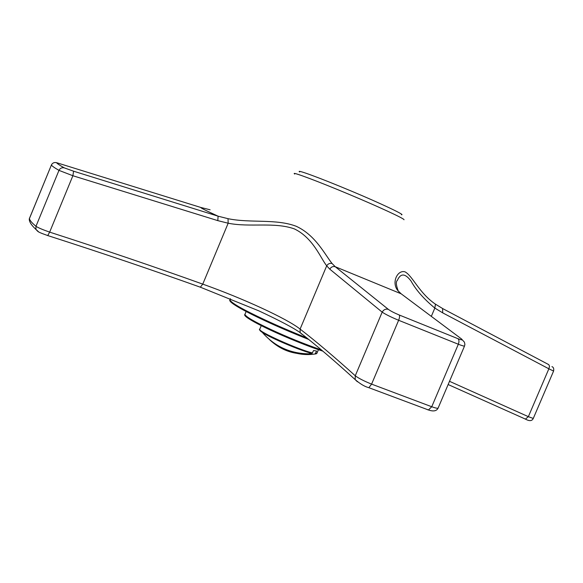 <?xml version="1.0" encoding="UTF-8"?>
<svg xmlns="http://www.w3.org/2000/svg" width="583" height="583" viewBox="0 0 583 583"><rect width="100%" height="100%" fill="white"/><g stroke="black" fill="none" stroke-linecap="round" stroke-linejoin="round"><path stroke-width="0.87" d="M294.634 174.04L294.218 173.61C292.834 171.934 317.451 181.073 349.946 194.722C378.44 206.666 405.047 218.924 404.012 219.762M401.41 214.741C406.271 215.44 380.131 203.132 351.498 191.151C318.631 177.363 295.428 168.968 299.626 171.956M210.12 209.793L200.741 207.439L56.536 162.672C57.061 163.539 59.634 165.266 64.247 167.86L73.596 171.205L218.093 216.184L228.019 218.683C250.53 223.325 275.839 218.53 296.208 226.27C315.818 235.27 325.183 255.179 332.106 263.516L335.261 266.737L388.351 309.362C390.617 311.023 394.246 312.903 399.224 314.995L457.983 338.694C461.969 340.217 463.091 340.261 461.335 338.825L464.374 342.097L464.899 344.254L464.549 345.981C464.257 346.324 462.188 345.741 458.333 344.24L398.634 320.278C391.127 317.145 385.64 314.434 382.171 312.138L329.81 269.171L326.699 265.833L300.099 329.082C316.438 341.725 334.824 357.292 355.266 375.773L355.178 379.62L357.364 381.748M524.962 418.958L525.436 419.111L528.358 416.663L533.27 418.456C532.046 421.094 529.437 421.312 525.436 419.111L448.138 384.532M73.596 171.205L72.882 175.738L58.978 170.374C54.379 167.707 51.858 165.915 51.406 165.004L29.449 218.406C29.558 220.155 31.73 222.779 35.978 226.291C38.048 227.705 42.61 229.651 49.657 232.129L47.733 235.612M461.335 338.825L401.155 293.803L397.795 290.545C391.178 282.449 397.621 269.521 405.039 271.853C412.465 275.715 419.221 293.183 435.457 304.166L442.934 308.72L548.771 364.645L549.543 366.233L548.865 368.799L442.723 312.874L442.584 308.538M332.106 263.516C329.81 262.984 328.01 263.756 326.699 265.833C320.38 257.803 313.202 238.017 294.422 228.922C274.484 221.759 249.837 227.581 228.164 223.216L202.76 284.125L200.304 287.237M442.723 312.874L434.838 308.079C423.958 299.079 416.051 290.108 411.117 281.159C405.207 273.259 400.623 273.004 397.366 280.379L397.3 280.525M388.351 309.362C385.727 308.669 383.672 309.595 382.171 312.138L355.266 375.773C358.632 378.301 364.069 381.093 371.597 384.124L431.741 406.745C435.632 408.122 437.767 408.559 438.132 408.042C436.689 411.059 433.46 411.7 428.447 409.966L427.361 409.652M551.941 366.62C553.5 367.21 554.054 368.689 553.588 371.058L548.865 368.799L528.358 416.663L449.515 381.311M402.394 294.721L401.155 293.803L335.261 266.737C332.922 266.125 331.1 266.934 329.81 269.171M200.741 207.439C200.363 207.788 206.149 210.703 218.093 216.184L217.809 220.636L72.882 175.738L49.657 232.129C103.38 249.451 154.415 266.781 202.76 284.125C242.317 298.161 286.77 318.5 300.099 329.082L300.165 332.66L302.14 334.453M269.331 339.474C280.496 350.019 293.57 354.807 308.545 353.83L312 353.436L313.61 350.507L316.649 351.083L315.039 353.998C304.792 355.543 294.794 353.925 285.043 349.144M259.974 329.847C259.45 330.146 260.222 330.991 262.284 332.361C269.951 337.754 301.367 350.981 312 353.436M315.039 353.998L316.285 353.815M36 229.556L34.324 227.836M56.536 162.672C54.204 162.161 52.492 162.941 51.406 165.004L29.259 218.982C29.194 221.802 31.409 225.257 35.913 229.352L38.587 231.852M64.247 167.86C61.871 167.372 60.115 168.21 58.978 170.374L35.978 226.291L35.913 229.352C38.223 231.888 37.254 231.845 47.93 235.619C101.5 252.833 152.396 270.053 200.618 287.295L258.845 310.848C280.029 320.774 293.803 328.047 300.165 332.66C316.452 345.376 334.795 361.03 355.178 379.613C360.258 383.978 364.82 386.675 368.871 387.695L368.267 387.52M228.019 218.683L228.164 223.216L217.809 220.636M435.457 304.166L434.838 308.079L431.34 316.329M399.224 314.995C399.843 315.906 399.639 317.662 398.634 320.278L371.597 384.124L368.871 387.695L428.447 409.966L431.741 406.745L458.333 344.24C459.273 341.66 459.156 339.809 457.983 338.694M399.472 292.367L397.795 290.545M312.575 352.97C298.78 349.785 257.453 331.355 259.748 329.235C258.852 329.198 259.69 330.24 262.284 332.361C274.535 346.346 289.955 353.502 308.545 353.83M315.214 353.947L316.933 353.276L315.614 353.531M321.401 349.931C304.443 344.072 287.419 337.171 270.323 329.227C254.035 321.561 245.574 316.605 244.933 314.361C240.152 317.458 294.269 341.966 322.8 351.104M245.618 316.161C248.475 319.025 256.717 323.652 270.352 330.036C285.021 336.989 309.391 346.914 322.829 351.134M306.731 337.878C291.026 331.552 277.078 325.554 264.893 319.87C242.448 309.376 230.795 302.686 229.935 299.808C226.401 303.175 267.889 323.222 308.677 339.444M230.606 301.681C234.162 305.354 245.603 311.694 264.922 320.701C277.719 326.669 292.309 332.929 308.706 339.466M464.549 345.981L438.132 408.042M553.588 371.058L533.27 418.456M29.259 218.982L29.456 218.363M398.153 290.742C396.061 285.058 395.799 281.604 397.366 280.372M51.96 164.042L51.399 164.982M318.456 349.669L316.933 353.276M261.264 325.627L259.748 329.235M246.143 311.482L244.933 314.361M230.416 298.664L229.935 299.808"/></g></svg>
